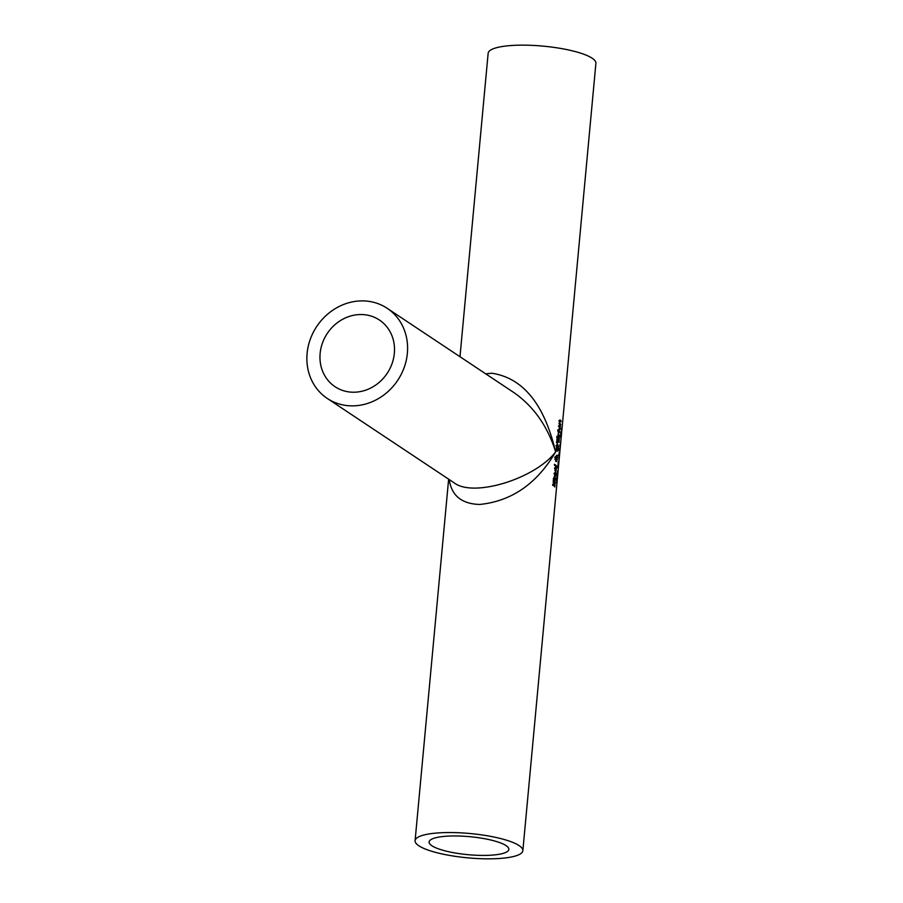 <?xml version="1.0" encoding="UTF-8"?>
<svg xmlns="http://www.w3.org/2000/svg" width="903" height="903" viewBox="0 0 903 903"><rect width="100%" height="100%" fill="white"/><g stroke="black" fill="none" stroke-linecap="round" stroke-linejoin="round"><path stroke-width="1.35" d="M561.316 435.201L560.966 437.966A54.112 12.213 -174.7 0 0 560.56 437.018L560.932 432.988A54.112 12.213 5.3 0 1 561.056 433.203L560.763 436.284A54.112 12.213 5.3 0 1 560.977 436.781L561.034 439.095A54.112 12.213 -174.7 0 0 561.034 438.835L561.113 435.348M555.187 473.443L554.916 476.355L555.187 473.443L554.431 473.477M554.318 476.626L555.334 476.626L555.83 473.195A54.112 12.213 5.3 0 1 556.09 473.398L555.018 477.461L554.34 474.177L555.334 472.585A54.112 12.213 5.3 0 1 555.48 472.72L555.131 476.536L554.51 476.536M555.48 472.72L554.702 472.72M555.977 467.393L555.616 471.219L556.327 467.822A54.112 12.213 5.3 0 1 556.575 468.081L555.514 472.134L554.826 468.849L555.83 467.269A54.112 12.213 5.3 0 1 555.977 467.393L555.289 467.269M555.119 470.305L555.684 468.126L554.837 470.305M555.684 468.126L554.927 468.16M553.821 481.547L554.589 482.597M553.155 484.471L552.839 485.521M553.652 480.893L553.437 484.618L554.837 481.536L555.176 482.597L554.803 486.954A54.112 12.213 -174.7 0 0 554.487 486.649L554.781 482.597L553.381 485.656L553.246 480.599A54.112 12.213 5.3 0 1 553.652 480.893L553.155 480.893M552.929 484.618L553.9 483.94M555.176 482.597L554.036 483.218M556.846 466.174L556.756 467.111A54.112 12.213 -174.7 0 0 554.408 465.18L554.487 464.255A54.112 12.213 5.3 0 1 556.846 466.174L555.819 466.23M554.431 464.921A53.029 11.965 5.3 0 1 555.83 466.174M555.3 479.764L555.492 478.229A54.112 12.213 5.3 0 1 555.695 478.432L555.04 480.656A54.112 12.213 -174.7 0 0 554.137 479.888L554.081 480.52A54.112 12.213 -174.7 0 0 553.821 480.328L553.878 479.696A54.112 12.213 -174.7 0 0 553.325 479.301L553.415 478.376A54.112 12.213 5.3 0 1 553.968 478.771L554.126 477.066A54.112 12.213 5.3 0 1 554.374 477.258L554.216 478.962A54.112 12.213 5.3 0 1 555.006 479.617L554.002 479.628A53.029 11.965 5.3 0 0 553.347 479.064M554.623 479.504L554.024 480.656M554.216 478.962L553.358 478.962M555.164 479.764L554.295 479.764M553.968 478.771L553.37 478.771M556.756 444.795L557.772 444.615L558.472 446.206L558.031 450.947L557.162 451.116L556.316 449.525L556.756 444.795L557.772 444.615L556.903 444.626M556.756 444.626L557.456 446.217M557.264 450.27L556.158 451.116M557.016 450.958L558.031 450.947L557.162 451.116M556.496 450.1L558.291 448.61L557.67 445.642L556.903 445.687L556.474 447.12L557.625 450.27L556.564 450.27M557.67 445.642L556.372 445.687M556.666 445.642L555.898 445.687M555.368 459.209L555.469 459.853M555.187 456.862L555.345 458.205M556.462 459.74L555.706 461.489M556.711 456.512L557.862 455.202L556.891 457.211M555.909 459.175L555.819 457.313L555.909 459.175L555.187 459.198M555.819 457.313L555.142 457.99M557.241 457.528L556.372 459.209L556.745 460.417L557.309 459.277L556.722 457.528M557.388 457.2L556.722 461.489L556.214 459.593L555.593 460.169L555.221 459.367L555.876 456.32L556.18 458.193M555.593 460.169L556.214 459.593L555.277 459.593M556.35 458.193L557.038 456.918L556.496 455.315A54.112 12.213 5.3 0 1 556.654 455.439L557.241 456.512M557.569 442.605L557.501 443.271L556.485 442.775L556.587 441.68L557.569 442.605L556.541 442.797M556.846 436.273L557.253 437.695M557.93 436.792L558.291 437.966M557.207 440.269L557.185 440.472A53.029 11.965 5.3 0 1 557.93 441.149L558.946 441.149L559.013 440.359L558.855 437.82L558.088 438.124M556.858 440.201A53.029 11.965 5.3 0 1 556.937 440.269L557.941 440.269L558.043 439.163L557.794 437.323L557.117 437.503M557.794 437.323L557.219 439.727A54.112 12.213 5.3 0 1 557.941 440.269M558.855 437.82L558.189 440.472A54.112 12.213 5.3 0 1 558.946 441.149M558.189 440.472L557.185 440.472M558.257 437.695A54.112 12.213 5.3 0 1 558.268 437.707L558.934 436.781L559.307 437.966L559.059 442.335A54.112 12.213 -174.7 0 0 556.824 440.495L557.298 436.691L557.84 436.273L558.02 437.695M558.618 436.792L558.031 437.707M558.618 434.546A54.112 12.213 5.3 0 1 559.691 435.528L559.6 436.454A54.112 12.213 -174.7 0 0 558.02 435.065L558.11 434.14A54.112 12.213 5.3 0 1 558.381 434.343L558.302 432.153A54.112 12.213 5.3 0 1 558.618 432.402L558.065 434.546M558.031 434.907A53.029 11.965 5.3 0 1 558.675 435.528L558.664 435.585M559.691 435.528L558.675 435.528M558.381 431.239A53.029 11.965 5.3 0 1 559.013 431.86L559.013 431.916M559.939 432.785A54.112 12.213 -174.7 0 0 558.359 431.408L558.449 430.483A54.112 12.213 5.3 0 1 560.029 431.86L559.939 432.785M560.029 431.86L559.013 431.86M558.133 430.189L558.043 431.239A54.112 12.213 -174.7 0 0 557.693 431.002L557.783 429.941A54.112 12.213 5.3 0 1 558.133 430.189L557.761 430.189M559.578 426.182L559.307 429.094L559.578 426.182L558.822 426.216M559.871 425.448L559.725 425.324A54.112 12.213 5.3 0 1 559.871 425.448L559.51 429.275L558.901 429.275M560.221 426.137L560.47 426.137A54.112 12.213 5.3 0 0 560.21 425.877L559.713 429.365L558.709 429.365M560.47 426.137L559.409 430.2L559.183 425.324M556.891 482.01L556.801 478.138A54.112 12.213 5.3 0 1 556.948 478.432L556.824 484.493A54.112 12.213 -174.7 0 0 556.801 484.189L556.767 482.01M557.219 480.136L556.937 480.757M557.016 480.08L557.185 479.087M556.451 482.157L556.846 481.491M559.431 420.256A53.029 11.965 5.3 0 1 560.029 420.854L560.029 420.911M559.081 423.631A53.029 11.965 5.3 0 1 559.725 424.252L559.713 424.308M560.729 424.252L560.65 425.178A54.112 12.213 -174.7 0 0 559.07 423.8L559.149 422.864A54.112 12.213 5.3 0 1 559.352 423.022L560.086 419.951A54.112 12.213 5.3 0 1 561.045 420.854L560.966 421.78A54.112 12.213 -174.7 0 0 560.131 420.99L559.6 423.214A54.112 12.213 5.3 0 1 560.729 424.252L559.725 424.252M560.131 420.99L559.296 420.866M561.045 420.854L560.029 420.854M557.907 467.765L558.156 463.013L558.37 467.799L557.704 467.765M557.998 471.84L557.332 471.84M558.426 466.998L557.783 466.998M558.054 470.914L557.422 470.914M557.32 473.443L556.97 477.247A54.112 12.213 -174.7 0 0 556.846 477.021L557.286 472.359A54.112 12.213 5.3 0 1 557.433 472.641L557.388 478.432L557.185 473.443M560.165 448.486L559.691 453.611L559.025 453.645L559.747 452.685L559.476 448.701L560.108 448.768L559.837 444.795L560.108 448.486M559.691 453.611L559.025 453.611M560.108 448.768L559.476 448.768M559.747 452.685L559.104 452.696M558.901 461.805L558.991 453.904L558.946 461.636L558.844 462.72L558.178 462.754L558.901 461.805L558.257 461.805M559.262 457.877L558.63 457.889M558.844 462.72L558.178 462.731M560.887 440.371A54.112 12.213 5.3 0 1 560.887 440.72L560.774 441.906A54.112 12.213 -174.7 0 0 560.774 441.556L560.887 440.371M560.334 445.371A54.112 12.213 -174.7 0 0 560.289 445.145L560.549 442.357A54.112 12.213 5.3 0 1 560.594 442.583L560.334 445.371M561.666 427.943L561.418 432.932L561.452 428.236M561.756 429.23L561.632 432.232L561.305 428.936M449.242 479.572C451.477 495.578 461.602 503.874 479.64 504.461C511.606 501.233 536.935 483.715 555.638 451.906C544.306 404.16 523.04 377.939 491.819 373.232L485.724 373.842M449.209 832.543A54.112 12.213 -174.7 0 0 415.098 840.693A54.112 12.213 -174.7 0 0 467.844 857.85A54.112 12.213 -174.7 0 0 522.86 850.682A54.112 12.213 -174.7 0 0 449.209 832.543M522.86 850.682L595.901 63.3A54.112 12.213 -174.7 0 0 522.25 45.15A54.112 12.213 -174.7 0 0 488.139 53.3L459.988 356.73M514.1 392.715L514.281 392.839C533.876 406.689 547.669 426.374 555.638 451.906C535.039 478.816 473.567 497.666 454.333 482.958L454.186 482.857M394.34 353.31A40.048 35.985 123.6 0 1 372.386 387.15A40.048 35.985 123.6 0 1 335.058 386.721A40.048 35.985 123.6 0 1 322.439 343.072A40.048 35.985 123.6 0 1 360.839 314.526A40.048 35.985 123.6 0 1 379.418 320.034A40.048 35.985 123.6 0 1 394.34 353.31M431.871 845.75A40.048 9.041 5.3 0 1 429.106 841.991A40.048 9.041 5.3 0 1 469.808 836.686A40.048 9.041 5.3 0 1 508.852 849.384A40.048 9.041 5.3 0 1 476.016 855.243A40.048 9.041 5.3 0 1 431.871 845.75M307.099 353.457A54.112 48.627 123.6 0 1 336.774 307.742A54.112 48.627 123.6 0 1 387.206 308.318A54.112 48.627 123.6 0 1 404.251 367.307A54.112 48.627 123.6 0 1 352.362 405.865A54.112 48.627 123.6 0 1 327.27 398.437A54.112 48.627 123.6 0 1 307.099 353.457M556.192 456.862L555.322 456.862M556.045 480.091L557.016 480.136M560.221 435.133L561.248 435.133M554.995 473.364L554.002 473.375M555.492 468.047L554.487 468.047M552.546 484.663L553.55 484.663M553.663 482.552L554.679 482.552M554.228 479.786L555.232 479.786M557.286 445.472L556.282 445.472M555.785 459.243L554.781 459.243M555.706 457.268L554.702 457.268M557.693 437.278L556.688 437.289M558.709 437.741L557.704 437.752M559.375 426.103L558.381 426.103M555.65 482.202L556.688 482.202M558.822 420.832L559.826 420.832M561.576 428.914L560.537 428.914M561.621 432.255L560.549 432.255M448.633 479.166L415.098 840.693M327.27 398.437L454.333 482.958M387.206 308.318L514.281 392.839"/></g></svg>
